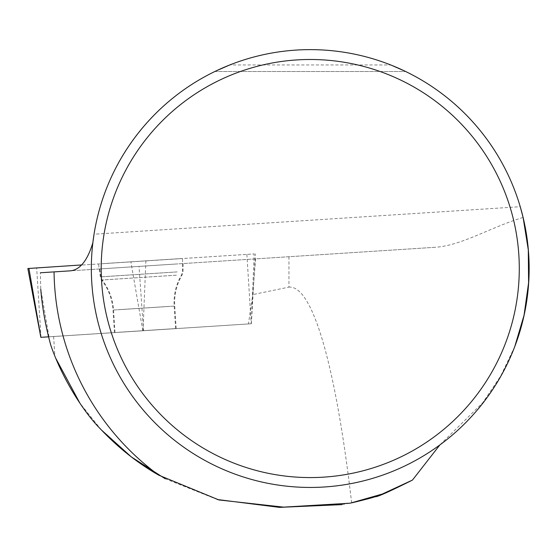 <?xml version="1.0" encoding="UTF-8"?>
<svg xmlns="http://www.w3.org/2000/svg" width="557" height="557" viewBox="0 0 557 557"><rect width="100%" height="100%" fill="white"/><g stroke="black" fill="none" stroke-linecap="round" stroke-linejoin="round"><path stroke-width="0.42" stroke-dasharray="2.79 2.09" d="M523.107 217.46C490.571 227.172 461.349 245.825 434.718 247.322L40.369 272.77L40.758 289.201L49.002 336.825L248.45 323.937L49.002 336.825M434.718 247.322L70.412 270.834M53.625 336.539L54.837 355.902L50.854 345.437M255.552 258.887L252.794 294.597L248.45 323.937M288.944 256.728L288.944 287.12L252.794 294.597M342.005 504.621L351.641 502.88C335.669 364.828 312.512 285.142 288.944 287.12M217.321 499.518L165.192 478.748M101.374 429.948L79.93 403.226M514.772 346.558L500.736 375.982L482.717 402.753L439.842 444.959A218.908 218.908 0 0 1 92.866 242.692M405.663 71.519C460.576 97.935 503.187 148.204 520.238 206.703L94.042 234.212C104.765 164.573 151.267 101.931 214.821 71.519L405.663 71.519L214.821 71.519M405.552 71.463L405.057 71.226M391.856 65.413L390.701 64.953L229.776 64.953A218.908 218.908 0 0 1 390.701 64.953M215.928 70.983L215.343 71.268M119.379 332.237L176.172 328.546L119.379 332.237M143.462 330.524L139.041 266.406M177.133 263.941L99.794 268.934L177.133 263.941M118.822 332.25L175.615 328.567L118.822 332.25M48.584 336.839L251.353 323.749L48.584 336.818M28.936 268.46L254.152 253.915L27.85 268.523M104.563 263.531L182.557 258.476L104.563 263.531M177.168 271.907L100.866 276.871L177.168 271.907M176.423 275.193L102.182 280.011L176.423 275.193M117.924 309.762L174.717 306.072L117.924 309.762M40.995 337.326L36.671 267.966M246.876 254.403L251.2 323.763M142.78 330.552L130.853 261.672M145.871 260.697L143.045 330.538M251.325 323.749L254.152 253.915M176.618 271.934L100.316 276.878L176.618 271.934M175.873 275.214L101.632 280.025L175.873 275.214M169.801 306.357L113.001 310.04L169.801 306.357M176.172 328.546L174.717 306.072C174.076 294.925 176.541 284.516 182.132 274.845L183.037 271.551L183.079 263.51M115.007 332.501L113.551 310.026C112.758 298.886 108.97 288.881 102.182 280.011L100.866 276.871L99.787 268.892M251.353 323.749L255.391 253.846M175.615 328.567L174.167 306.092C173.519 294.945 175.991 284.536 181.582 274.866L182.487 271.579L182.557 258.476M114.45 332.515L113.001 310.04C112.208 298.9 108.42 288.895 101.632 280.025L100.316 276.878L98.561 263.893"/><path stroke-width="0.84" d="M40.369 272.77L70.412 270.834C80.062 269.811 87.546 260.432 92.866 242.692A218.908 218.908 0 0 0 297.299 487.062A218.908 218.908 0 0 0 529.15 268.537A218.908 218.908 0 0 0 310.242 49.629A218.908 218.908 0 0 0 92.866 242.692L94.042 234.212M40.758 289.201C42.353 308.265 45.716 327.015 50.854 345.437C61.813 377.43 82.902 411.233 100.023 428.514C117.882 447.459 137.461 463.013 158.766 475.17A256.213 256.213 0 0 1 54.05 271.886M342.005 504.621L279.398 507.371L217.321 499.518M165.192 478.748L131.334 456.921L101.374 429.948M79.93 403.226L55.992 358.708M519.284 268.537A209.042 209.042 0 0 1 205.721 449.569A209.042 209.042 0 0 1 205.721 87.498A209.042 209.042 0 0 1 519.284 268.537M520.238 206.703L523.107 217.46L528.301 249.905L528.593 282.768L524.053 315.248L514.772 346.558M405.057 71.226L391.856 65.413M229.776 64.953L215.928 70.983M215.343 71.268L214.821 71.519M158.766 475.17L218.95 499.956L283.506 507.128L350.242 503.173L382.325 494.031L412.459 480.078C388.389 492.123 375.898 497.659 374.979 496.67C374.638 497.143 366.861 499.211 351.641 502.88M412.459 480.078L439.842 444.959M48.584 336.818L40.842 337.333L48.584 336.839M40.842 337.333L27.85 268.523L81.607 264.944L28.936 268.46M28.936 268.453L40.863 337.333"/></g></svg>
